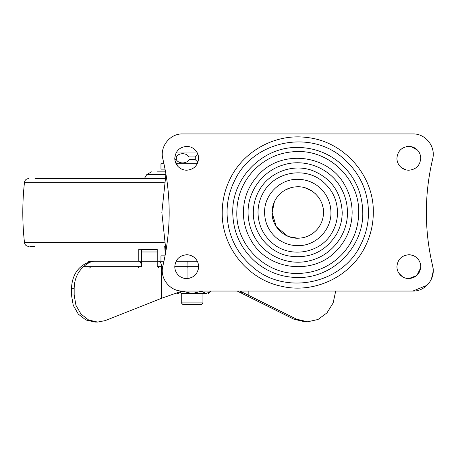 <?xml version="1.0" encoding="UTF-8"?>
<svg xmlns="http://www.w3.org/2000/svg" width="456" height="456" viewBox="0 0 456 456"><rect width="100%" height="100%" fill="white"/><g stroke="black" fill="none" stroke-linecap="round" stroke-linejoin="round"><path stroke-width="0.68" d="M165.562 171.855L157.531 171.855M34.981 246.348L29.822 246.348M34.969 178.627L165.015 178.627M287.633 236.145L276.279 226.66L272.027 212.485L272.192 215.409M272.956 219.342L273.172 220.083M274.825 224.158L275.088 224.665M281.09 232.093L281.648 232.554M285.108 234.897L285.507 235.119M313.215 233.067L313.625 232.754M321.947 221.28L322.147 220.715M323.19 216.435L323.236 216.121M300.852 186.937L297.762 186.755C311.511 186.396 323.851 198.736 323.498 212.485L323.486 211.732M322.899 206.973L322.044 203.975M319.485 198.696L318.145 196.775M311.608 190.796L304.961 187.781M274.968 200.537L274.694 201.073M285.758 189.725L290.141 187.906M316.116 230.525C320.938 225.481 323.395 219.467 323.498 212.485C323.407 219.296 321.047 225.201 316.43 230.2C311.305 235.433 305.081 238.106 297.762 238.22C284.008 238.579 271.673 226.239 272.027 212.485C272.118 205.679 274.472 199.774 279.095 194.775C284.219 189.542 290.438 186.869 297.762 186.755L300.812 186.931M308.176 188.955L310.872 190.34M293.271 237.827L297.762 238.22L288.887 236.647M264.577 212.485C264.121 194.752 280.03 178.843 297.762 179.305C305.89 179.39 313.072 182.041 319.314 187.251C326.872 193.965 330.748 202.379 330.948 212.485C331.404 230.217 315.495 246.132 297.762 245.67C289.634 245.584 282.446 242.934 276.211 237.718C268.647 231.01 264.771 222.596 264.577 212.485M179.721 167.973L181.528 169.051M182.668 169.529L184.811 170.077M198.388 156.009L197.75 153.86M196.758 151.922L195.339 150.104C192.968 147.681 190.084 146.444 186.692 146.387C179.453 147.094 175.48 151.067 174.773 158.306C174.813 161.464 175.908 164.194 178.045 166.514C180.422 168.937 183.301 170.173 186.692 170.225C193.931 169.518 197.904 165.545 198.611 158.306C198.571 155.154 197.476 152.418 195.339 150.104L193.68 148.65M191.281 147.305L190.671 147.071M188.972 146.61L186.692 146.387M174.973 160.466L178.045 166.514M187.131 261.248L187.045 266.669L174.773 266.669C174.813 269.821 175.908 272.557 178.045 274.871C180.422 277.294 183.301 278.53 186.692 278.587C193.931 277.881 197.904 273.908 198.611 266.669C198.571 263.511 197.476 260.781 195.339 258.461C192.968 256.038 190.084 254.801 186.692 254.744C179.453 255.451 175.48 259.424 174.773 266.669C174.813 269.821 175.908 272.557 178.045 274.871C180.422 277.294 183.301 278.53 186.692 278.587L190.101 278.086M192.495 277.077L195.008 275.202M197.665 271.32L198.388 268.977M193.538 256.91L191.241 255.651M190.38 255.331L188.698 254.915M401.913 168.013L406.336 169.963M420.745 158.306C420.706 155.154 419.617 152.418 417.474 150.104C415.102 147.681 412.218 146.444 408.827 146.387C401.588 147.094 397.615 151.067 396.908 158.306C396.954 161.464 398.042 164.194 400.18 166.514C402.557 168.937 405.435 170.173 408.827 170.225C416.066 169.518 420.044 165.545 420.745 158.306C420.706 155.154 419.617 152.418 417.474 150.104L411.033 146.593M408.827 146.387L406.552 146.61M402.3 148.331L400.368 149.916M399.57 150.799L398.373 152.589M397.051 160.153L397.672 162.513M398.909 273.275L402.374 276.689M403.44 277.299L404.027 277.579M408.827 278.587C416.066 277.881 420.039 273.908 420.745 266.669C420.706 263.511 419.617 260.781 417.474 258.461C415.102 256.038 412.218 254.801 408.827 254.744C401.588 255.451 397.615 259.424 396.908 266.669C396.954 269.821 398.042 272.557 400.18 274.871C402.557 277.294 405.435 278.53 408.827 278.587L416.847 275.487L420.694 267.797M420.603 264.822L420.101 262.787M419.731 261.858L418.745 260.051M415.165 256.574L414.299 256.078M413.649 255.765L410.953 254.938M396.908 266.669L397.062 268.578M397.581 270.613L397.877 271.366M427.05 285.302L412.891 291.048L182.628 291.048C169.98 291.492 159.497 278.206 162.866 266.008C171.274 230.326 171.274 194.649 162.866 158.967C159.497 146.769 169.98 133.483 182.628 133.927L412.891 133.927C425.539 133.483 436.022 146.769 432.653 158.967C424.251 194.649 424.251 230.326 432.653 266.008L433.097 268.612M431.422 279.066L433.2 271.337M412.891 291.048C425.539 291.492 436.022 278.206 432.653 266.008C424.251 230.326 424.251 194.649 432.653 158.967C436.022 146.769 425.539 133.483 412.891 133.927M182.628 133.927C169.98 133.483 159.497 146.769 162.866 158.967C171.274 194.649 171.274 230.326 162.866 266.008M253.547 170.533C265.683 158.146 280.423 151.814 297.762 151.535C330.332 150.697 359.55 179.915 358.712 212.485C358.496 228.616 352.915 242.598 341.971 254.442C329.836 266.828 315.096 273.161 297.762 273.44C265.192 274.278 235.969 245.054 236.806 212.485C237.023 196.359 242.603 182.377 253.547 170.533M362.776 212.485C363.671 247.226 332.504 278.399 297.762 277.505C281.836 277.328 267.757 272.135 255.537 261.926C240.722 248.771 233.13 232.292 232.748 212.485C231.847 177.749 263.021 146.575 297.762 147.47C313.688 147.647 327.761 152.84 339.982 163.048C354.796 176.204 362.395 192.683 362.776 212.485M294.536 186.954L300.521 186.903M242.415 292.285L239.679 292.285L293.807 319.166L304.893 321.793L307.6 321.793L296.514 319.166L239.953 291.048M307.6 321.793L318.02 319.485L326.958 312.884L333.148 302.938L335.713 291.048M141.502 249.329L141.502 261.248L158.802 261.248C160.444 261.567 161.35 263.374 161.51 266.669L157.217 266.669L157.217 249.329L138.789 249.329L138.789 261.248C140.437 261.567 141.337 263.374 141.502 266.669L83.551 266.669C77.48 272.192 74.351 279.414 74.168 288.34L71.461 288.34C72.219 274.729 78.244 265.939 89.541 261.972L90.898 261.527M125.235 261.248L141.502 261.248L141.502 266.669M74.168 288.34L74.168 294.981L75.953 305.349L81.043 314.138L88.652 320.009L97.63 322.073L105.25 320.602L161.51 298.287L161.51 266.669L162.724 266.669M95.025 322.073L85.945 320.009L78.329 314.138L73.245 305.349L71.461 294.981L71.461 288.34M182.138 291.042L161.51 298.287M239.679 292.285L237.188 291.048M157.217 261.248L160.957 261.248L160.957 255.833L160.991 261.248L163.955 261.248M83.551 266.669C87.649 263.004 91.439 261.197 94.922 261.248L88.133 261.254L88.133 262.405M94.922 261.248L132.291 261.248M89.541 268.02L90.898 266.669M138.789 268.02L138.111 266.669M88.168 261.248L90.59 261.67M272.175 209.737L272.335 208.512M272.585 207.155L274.335 201.826M277.1 197.146L279.249 194.609M275.458 225.327L274.945 224.392M273.252 220.345L272.916 219.205M272.032 213.197L274.404 201.683M294.143 237.969L290.763 237.251M297.956 186.755L299.974 186.846M308.666 189.177L309.977 189.838M323.23 216.161L323.184 216.486M316.641 229.978L316.31 230.326M289.782 236.955L285.239 234.971M282.036 232.856L281.455 232.395M277.995 228.969L276.906 227.567M275.76 225.84L274.62 223.748M273.304 220.499L272.34 216.486M278.952 194.917L279.374 194.478M284.949 190.169L290.369 187.838M315.142 193.509L315.478 193.817M197.311 261.248L176.073 261.248M176.079 163.727L197.311 163.727M165.944 250.937L161.846 212.485L165.944 174.038M163.955 163.727L160.957 163.727L160.957 169.142L165.061 169.142M165.061 255.833L160.991 255.833M181.277 302.898L202.948 302.898L202.948 293.487L181.277 293.487L181.277 302.898L182.97 304.591L201.25 304.591M176.033 152.971L197.351 152.971M176.312 156.955C178.598 152.629 186.669 152.635 188.944 156.955L188.944 159.663C186.664 163.989 178.592 163.983 176.312 159.663L176.312 156.955L174.847 156.955M188.944 156.955L195.276 156.955L197.955 154.407M195.276 156.955L195.276 159.663L197.955 162.205M206.163 293.487L201.495 291.316L192.153 293.487L206.209 293.487C209.076 293.487 209.076 293.487 206.209 293.487L210.877 291.316L208.363 293.487M181.277 293.487L192.067 293.487L182.725 291.316L178.051 293.487L175.959 293.037M165.847 174.483L146.832 174.483L151.477 171.855M164.713 246.348L165.026 250.612L165.876 250.612M164.371 182.235L24.493 182.235C22.23 202.401 22.23 222.574 24.493 242.74L164.371 242.74M323.578 182.257C332.635 190.3 337.28 200.378 337.514 212.485C337.486 219.461 335.764 225.994 332.356 232.075C321.184 253.433 289.742 258.974 271.941 242.717C262.884 234.675 258.238 224.597 258.005 212.485C258.039 205.513 259.755 198.981 263.169 192.899C274.341 171.541 305.782 166.001 323.578 182.257M253.314 212.485C253.348 204.687 255.274 197.391 259.082 190.585C269.051 172.163 292.957 163.22 312.571 170.578C331.29 178.296 341.168 192.267 342.205 212.485C342.171 220.282 340.25 227.584 336.437 234.39C324.928 252.242 308.706 259.378 287.764 255.793C268.065 251.609 252.96 232.623 253.314 212.485M365.29 246.365C350.653 276.838 313.967 294.188 281.124 286.186C247.477 279.214 221.599 246.844 222.209 212.485C222.249 200.572 224.922 189.28 230.229 178.609C243.88 150.417 276.387 133.118 307.401 137.552C344.075 141.491 374.085 175.611 373.31 212.485C373.276 224.403 370.597 235.695 365.29 246.365M254.83 237.513C250.367 229.767 248.11 221.428 248.07 212.485C247.739 191.149 262.821 170.812 283.336 164.935C304.659 158.061 329.745 167.911 340.689 187.462C345.158 195.208 347.409 203.547 347.449 212.485C347.82 234.532 331.666 255.411 310.234 260.587C289.321 266.367 265.455 256.426 254.83 237.513M258.313 175.053C281.403 148.844 328.28 154.293 344.742 185.096C349.632 193.572 352.1 202.703 352.146 212.485C351.952 226.877 346.976 239.354 337.206 249.922C314.121 276.131 267.239 270.682 250.777 239.873C245.892 231.403 243.424 222.271 243.379 212.485C243.572 198.098 248.548 185.62 258.313 175.053M360.981 244.199C342.547 284.441 284.447 296.189 251.826 266.27C235.712 251.963 227.447 234.036 227.031 212.485C227.065 201.33 229.567 190.762 234.538 180.775C252.977 140.534 311.072 128.786 343.699 158.705C359.812 173.012 368.077 190.939 368.488 212.485C368.454 223.645 365.951 234.213 360.981 244.199M248.178 295.26L248.178 291.048M198.611 266.669L187.045 266.669L187.045 278.582M141.594 249.865L157.314 249.865M141.748 251.98L157.468 251.98M296.514 319.166L293.807 319.166M74.168 294.981L71.461 294.981M187.131 268.02L187.154 266.669M158.802 268.02L158.124 266.669M160.991 163.727L160.991 169.142M174.853 159.663L176.312 159.663M188.944 159.663L195.276 159.663M144.341 178.627L146.832 174.483M165.026 250.612L165.722 252.231M24.493 242.74C24.932 244.957 26.283 246.16 28.534 246.348M24.493 182.235C24.937 180.017 26.283 178.815 28.534 178.627M97.63 322.073L94.922 322.073M202.948 302.898L201.256 304.591M175.509 293.185L175.856 293.487"/></g></svg>
